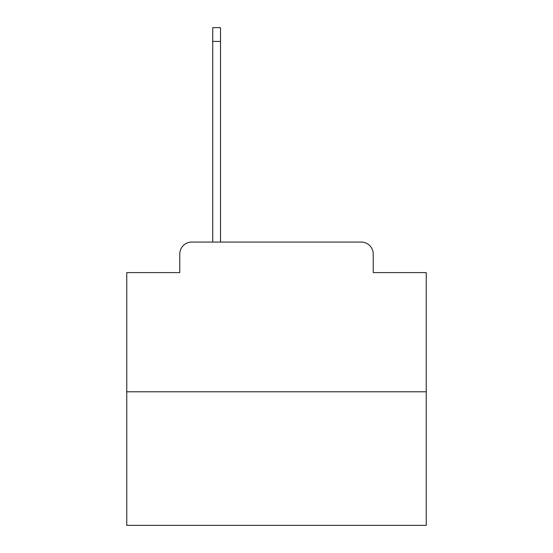 <?xml version="1.0" encoding="UTF-8"?>
<svg xmlns="http://www.w3.org/2000/svg" width="553" height="553" viewBox="0 0 553 553"><rect width="100%" height="100%" fill="white"/><g stroke="black" fill="none" stroke-linecap="round" stroke-linejoin="round"><path stroke-width="0.83" d="M179.773 254.041L179.773 272.608L179.773 254.041A11.979 11.979 0 0 1 191.753 242.062L212.718 242.062L212.718 27.65L220.502 27.65L220.502 242.062L229.785 242.062M426.232 391.794L126.768 391.794L126.768 525.35L426.232 525.35L426.232 272.608L373.227 272.608L373.227 254.041A11.979 11.979 0 0 0 361.247 242.062L191.753 242.062M126.768 391.794L126.768 272.608L179.773 272.608M323.215 242.062L361.247 242.062M373.227 272.608L373.227 254.041M212.718 41.427L220.502 41.427"/></g></svg>
